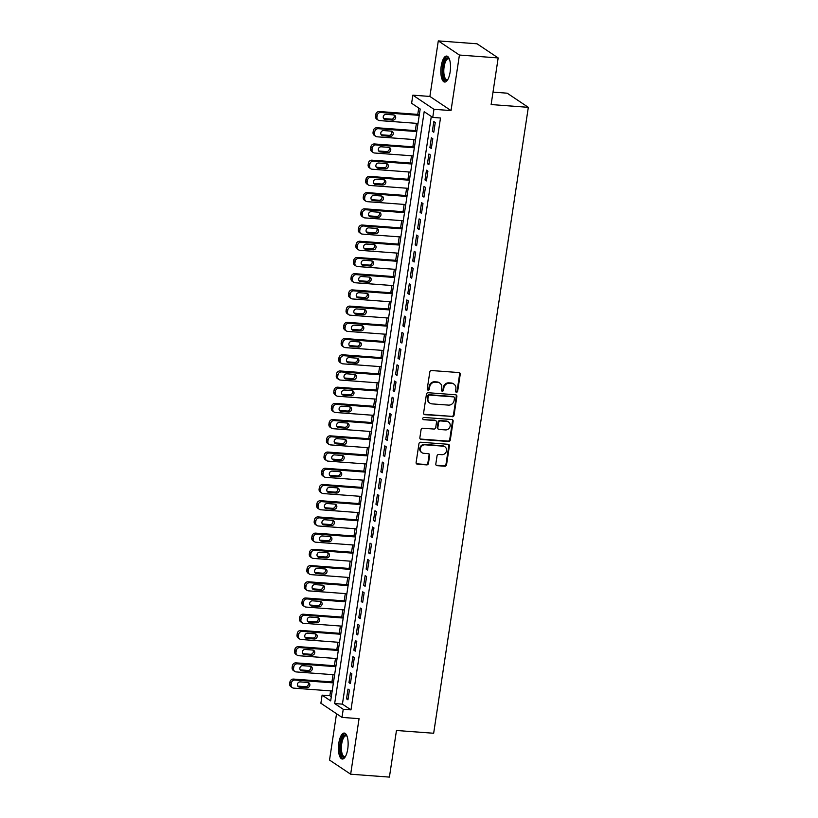 <?xml version="1.0" encoding="UTF-8"?>
<svg xmlns="http://www.w3.org/2000/svg" width="818" height="818" viewBox="0 0 818 818"><rect width="100%" height="100%" fill="white"/><g stroke="black" fill="none" stroke-linecap="round" stroke-linejoin="round"><path stroke-width="1.23" d="M456.444 392.221A1.145 1.043 123.8 0 0 457.671 391.188L460.237 374.276A1.636 1.493 123.8 0 0 458.949 372.568L431.567 370.534A1.636 1.493 123.8 0 0 429.808 372.006L427.241 388.918A1.145 1.043 123.8 0 0 428.141 390.114A1.145 1.043 123.8 0 0 429.378 389.082L429.706 386.894A5.245 4.785 123.8 0 1 435.35 382.159L437.63 382.333A5.245 4.785 123.8 0 1 441.73 387.783L441.393 389.971A1.145 1.043 123.8 0 0 442.293 391.168A1.145 1.043 123.8 0 0 443.53 390.135L443.857 387.947A5.245 4.785 123.8 0 1 449.491 383.213L451.781 383.386A5.245 4.785 123.8 0 1 455.871 388.847L455.544 391.035A1.145 1.043 123.8 0 0 456.444 392.221M455.718 391.822A1.145 1.043 123.8 0 0 457.109 390.81L459.665 373.898A1.636 1.493 123.8 0 0 459.317 372.65M427.425 389.705A1.145 1.043 123.8 0 0 428.806 388.693L429.133 386.505L429.706 386.894M441.577 390.769A1.145 1.043 123.8 0 0 442.957 389.757L443.284 387.558L443.857 387.947M347.742 749.032A13.027 4.765 -85.7 0 0 344.255 733.061A13.027 4.765 -85.7 0 0 338.826 743.071A13.027 4.765 -85.7 0 0 342.313 759.043A13.027 4.765 -85.7 0 0 347.742 749.032M450.125 72.035A13.027 4.765 -85.7 0 0 446.638 56.064A13.027 4.765 -85.7 0 0 441.219 66.074A13.027 4.765 -85.7 0 0 444.695 82.045A13.027 4.765 -85.7 0 0 450.125 72.035M435.82 463.97A1.636 1.493 123.8 0 0 437.098 465.667L444.787 466.24A1.636 1.493 123.8 0 0 446.546 464.767L449.389 445.984A1.636 1.493 123.8 0 0 448.111 444.276L420.718 442.231A1.636 1.493 123.8 0 0 418.959 443.714L416.117 462.497A1.636 1.493 123.8 0 0 417.395 464.195L426.679 464.89A1.636 1.493 123.8 0 0 428.438 463.417L429.654 455.381A1.636 1.493 123.8 0 0 428.376 453.673L423.775 453.325A4.387 3.998 123.8 0 1 420.616 447.773A4.387 3.998 123.8 0 1 425.063 444.808L443.09 446.158A4.387 3.998 123.8 0 1 446.25 451.72A4.387 3.998 123.8 0 1 441.802 454.675L438.796 454.45A1.636 1.493 123.8 0 0 437.037 455.923L435.82 463.97M343.233 709.288L342.006 717.396L320.881 703.255L322.108 695.147L330.666 700.883L420.186 109.009L411.618 103.272L412.845 95.164L433.969 109.305L432.742 117.414L424.184 111.688L334.664 703.552L343.233 709.288L350.983 709.871L440.493 117.996L432.742 117.414M498.172 57.935L459.419 55.041L438.295 40.9L477.047 43.794L498.172 57.935L491.127 104.551L528.326 107.332L433.663 733.255L396.464 730.484L389.409 777.1L350.656 774.206L359.061 718.664L342.006 717.396M438.295 40.9L429.89 96.442L451.025 110.583L459.419 55.041M451.025 110.583L433.969 109.305M452.272 416.74A1.636 1.493 123.8 0 0 454.031 415.268L456.873 396.485A1.636 1.493 123.8 0 0 455.595 394.777L428.203 392.732A1.636 1.493 123.8 0 0 426.444 394.215L423.601 412.988A1.636 1.493 123.8 0 0 424.89 414.695L451.7 416.362A1.636 1.493 123.8 0 0 453.458 414.879L456.301 396.096A1.636 1.493 123.8 0 0 455.953 394.849M453.131 421.229L450.289 440.012A1.636 1.493 123.8 0 1 448.53 441.495L421.137 439.45A1.636 1.493 123.8 0 1 419.859 437.742L421.076 429.706A1.636 1.493 123.8 0 1 422.834 428.223L433.949 429.051A1.636 1.493 123.8 0 0 435.708 427.579L436.515 422.241A1.636 1.493 123.8 0 0 435.237 420.544L423.673 419.675A1.145 1.043 123.8 0 1 422.845 418.223A1.145 1.043 123.8 0 1 424.01 417.446L451.853 419.532A1.636 1.493 123.8 0 1 453.131 421.229L452.558 420.851L449.716 439.634L450.289 440.012M336.535 713.736L329.531 760.065L350.656 774.206M433.785 132.25L435.258 122.516L433.826 121.565L432.354 131.299L433.785 132.25M431.331 148.467L432.804 138.733L431.372 137.782L429.9 147.506L431.331 148.467M428.877 164.684L430.35 154.95L428.918 153.999L427.446 163.723L428.877 164.684M426.423 180.901L427.896 171.167L426.464 170.216L425.002 179.94L426.423 180.901M423.969 197.118L425.442 187.383L424.021 186.432L422.548 196.156L423.969 197.118M421.515 213.324L422.988 203.6L421.567 202.639L420.094 212.373L421.515 213.324M419.072 229.541L420.544 219.817L419.113 218.856L417.64 228.59L419.072 229.541M416.618 245.758L418.09 236.034L416.659 235.073L415.186 244.807L416.618 245.758M414.164 261.975L415.636 252.251L414.205 251.29L412.732 261.024L414.164 261.975M411.71 278.192L413.182 268.457L411.751 267.506L410.278 277.23L411.71 278.192M409.256 294.408L410.728 284.674L409.307 283.723L407.834 293.447L409.256 294.408M406.802 310.625L408.274 300.891L406.853 299.94L405.38 309.664L406.802 310.625M404.358 326.842L405.82 317.108L404.399 316.157L402.926 325.881L404.358 326.842M401.904 343.049L403.376 333.325L401.945 332.364L400.472 342.098L401.904 343.049M399.45 359.266L400.922 349.542L399.491 348.58L398.018 358.315L399.45 359.266M396.996 375.482L398.468 365.758L397.037 364.797L395.564 374.532L396.996 375.482M394.542 391.699L396.014 381.975L394.583 381.014L393.121 390.748L394.542 391.699M392.088 407.916L393.56 398.182L392.139 397.231L390.667 406.965L392.088 407.916M389.644 424.133L391.106 414.399L389.685 413.448L388.213 423.172L389.644 424.133M387.19 440.35L388.662 430.616L387.231 429.665L385.759 439.389L387.19 440.35M384.736 456.567L386.208 446.832L384.777 445.882L383.305 455.606L384.736 456.567M382.282 472.784L383.754 463.049L382.323 462.098L380.851 471.822L382.282 472.784M379.828 488.99L381.3 479.266L379.869 478.305L378.407 488.039L379.828 488.99M377.374 505.207L378.846 495.483L377.425 494.522L375.953 504.256L377.374 505.207M374.92 521.424L376.392 511.7L374.971 510.739L373.499 520.473L374.92 521.424M372.476 537.641L373.949 527.917L372.517 526.956L371.045 536.69L372.476 537.641M370.022 553.858L371.495 544.123L370.063 543.172L368.591 552.907L370.022 553.858M367.568 570.074L369.041 560.34L367.609 559.389L366.137 569.113L367.568 570.074M365.114 586.291L366.587 576.557L365.155 575.606L363.683 585.33L365.114 586.291M362.66 602.508L364.133 592.774L362.711 591.823L361.239 601.547L362.66 602.508M360.206 618.715L361.679 608.991L360.257 608.04L358.785 617.764L360.206 618.715M357.763 634.932L359.225 625.208L357.803 624.246L356.331 633.981L357.763 634.932M355.309 651.148L356.781 641.424L355.349 640.463L353.877 650.198L355.309 651.148M352.855 667.365L354.327 657.641L352.895 656.68L351.423 666.414L352.855 667.365M350.401 683.582L351.873 673.848L350.441 672.897L348.969 682.631L350.401 683.582M431.301 116.442L342.415 704.134L350.983 709.871M347.987 689.114L346.525 698.838L347.947 699.799L349.419 690.065L347.987 689.114M418.734 108.037L417.773 114.397M416.423 123.344L415.319 130.614M413.969 139.561L412.865 146.831M411.515 155.778L410.411 163.038M409.061 171.984L407.957 179.254M406.607 188.201L405.513 195.471M404.153 204.418L403.059 211.688M401.699 220.635L400.605 227.905M399.256 236.852L398.151 244.122M396.802 253.069L395.697 260.339M394.348 269.286L393.243 276.556M391.894 285.502L390.799 292.762M389.44 301.709L388.346 308.979M386.986 317.926L385.891 325.196M384.542 334.143L383.438 341.413M382.088 350.36L380.983 357.63M379.634 366.576L378.529 373.846M377.18 382.793L376.086 390.063M374.726 399.01L373.632 406.28M372.272 415.227L371.178 422.497M369.828 431.444L368.724 438.704M367.374 447.651L366.27 454.92M364.92 463.867L363.816 471.137M362.466 480.084L361.362 487.354M360.012 496.301L358.918 503.571M357.558 512.518L356.464 519.788M355.104 528.735L354.01 536.005M352.66 544.952L351.556 552.222M350.206 561.168L349.102 568.428M347.752 577.385L346.648 584.645M345.298 593.592L344.204 600.862M342.844 609.809L341.75 617.079M340.39 626.026L339.296 633.296M337.946 642.242L336.842 649.512M335.492 658.459L334.388 665.729M333.038 674.676L331.934 681.946M330.584 690.893L329.858 695.719L331.3 696.691M528.326 107.332L507.191 93.191L492.998 92.127M329.858 695.719L322.108 695.147M429.89 96.442L412.845 95.164M342.415 704.134L334.664 703.552M432.354 131.299L433.908 131.412M429.9 147.506L431.454 147.629M427.446 163.723L429 163.845M425.002 179.94L426.556 180.062M422.548 196.156L424.102 196.269M420.094 212.373L421.648 212.486M417.64 228.59L419.194 228.703M415.186 244.807L416.74 244.919M412.732 261.024L414.286 261.136M410.278 277.23L411.843 277.353M407.834 293.447L409.389 293.57M405.38 309.664L406.935 309.787M402.926 325.881L404.481 325.993M400.472 342.098L402.027 342.21M398.018 358.315L399.573 358.427M395.564 374.532L397.119 374.644M393.121 390.748L394.675 390.861M390.667 406.965L392.221 407.078M388.213 423.172L389.767 423.295M385.759 439.389L387.313 439.511M383.305 455.606L384.859 455.728M380.851 471.822L382.405 471.935M378.407 488.039L379.961 488.152M375.953 504.256L377.507 504.369M373.499 520.473L375.053 520.585M371.045 536.69L372.599 536.802M368.591 552.907L370.145 553.019M366.137 569.113L367.691 569.236M363.683 585.33L365.247 585.453M361.239 601.547L362.793 601.67M358.785 617.764L360.339 617.876M356.331 633.981L357.885 634.093M353.877 650.198L355.431 650.31M351.423 666.414L352.977 666.527M348.969 682.631L350.523 682.744M346.525 698.838L348.079 698.961M453.929 384.123L453.356 383.734A5.245 4.785 123.8 0 0 451.209 383.008L451.781 383.386M443.284 387.558A5.245 4.785 123.8 0 1 448.929 382.834L451.209 383.008M439.777 383.059L439.205 382.681A5.245 4.785 123.8 0 0 437.057 381.945L437.63 382.333M429.133 386.505A5.245 4.785 123.8 0 1 434.777 381.781L437.057 381.945M423.949 414.245A1.636 1.493 123.8 0 0 424.317 414.317L451.7 416.362M454.481 398.069A1.145 1.043 123.8 0 0 453.581 396.883L429.542 395.084A1.145 1.043 123.8 0 0 428.315 396.116L427.957 398.427A5.245 4.785 123.8 0 0 432.057 403.887L448.489 405.114A5.245 4.785 123.8 0 0 454.133 400.38L454.481 398.069M454.051 397.037L453.479 396.658A1.145 1.043 123.8 0 0 453.008 396.495L453.581 396.883M429.91 403.151L429.338 402.773A5.245 4.785 123.8 0 1 427.395 398.049L427.742 395.738A1.145 1.043 123.8 0 1 428.969 394.705L453.008 396.495M420.207 438.99A1.636 1.493 123.8 0 0 420.575 439.061L447.957 441.106A1.636 1.493 123.8 0 0 449.716 439.634M435.902 420.769L435.329 420.391A1.636 1.493 123.8 0 0 434.665 420.155L423.673 419.675M445.473 429.92A4.387 3.998 123.8 0 0 448.55 422.016A4.387 3.998 123.8 0 0 446.761 421.403L440.411 420.922A1.636 1.493 123.8 0 0 438.642 422.405L437.834 427.732A1.636 1.493 123.8 0 0 439.123 429.44L445.473 429.92M448.55 422.016L447.978 421.628A4.387 3.998 123.8 0 0 446.188 421.014L446.761 421.403M438.448 429.215L437.875 428.826A1.636 1.493 123.8 0 1 437.272 427.354L438.07 422.027A1.636 1.493 123.8 0 1 439.839 420.544L446.188 421.014M452.558 420.851A1.636 1.493 123.8 0 0 452.211 419.603M444.89 446.771L444.317 446.393A4.387 3.998 123.8 0 0 442.518 445.779L443.09 446.158M421.976 452.712L421.413 452.334A4.387 3.998 123.8 0 1 424.491 444.43L442.518 445.779M416.464 463.745A1.636 1.493 123.8 0 0 416.832 463.816L426.106 464.512A1.636 1.493 123.8 0 0 427.875 463.029L429.082 454.992A1.636 1.493 123.8 0 0 428.734 453.745M436.168 465.217A1.636 1.493 123.8 0 0 436.536 465.289L444.215 465.861A1.636 1.493 123.8 0 0 445.974 464.379L448.816 445.606A1.636 1.493 123.8 0 0 448.469 444.358M419.348 114.51L379.347 111.524A3.344 3.047 -56.2 0 0 375.759 114.54L375.513 116.156A3.344 3.047 -56.2 0 0 376.75 119.162L378.182 120.123A3.344 3.047 123.8 0 0 379.542 120.594L417.998 123.457M378.182 120.123A3.344 3.047 123.8 0 1 376.934 117.117L377.18 115.491A3.344 3.047 123.8 0 1 380.769 112.485L419.225 115.348M383.632 118.549A2.669 2.434 123.8 0 0 383.918 118.59L391.362 119.142A2.669 2.434 123.8 0 0 393.857 114.949M385.35 119.551L392.783 120.103A2.669 2.434 123.8 0 0 394.665 115.287A2.669 2.434 123.8 0 0 393.57 114.909L386.127 114.356A2.669 2.434 123.8 0 0 384.255 119.172A2.669 2.434 123.8 0 0 385.35 119.551L383.918 118.59M447.804 79.55A11.268 4.121 94.3 0 1 447.753 79.602A11.268 4.121 94.3 0 1 443.653 77.649A11.268 4.121 94.3 0 1 443.059 66.565A11.268 4.121 94.3 0 1 449.297 58.927A11.268 4.121 94.3 0 1 449.338 58.988M449.43 59.233A10.44 3.814 -85.7 0 0 448.458 58.794A10.44 3.814 -85.7 0 0 444.113 66.81A10.44 3.814 -85.7 0 0 446.904 79.612A10.44 3.814 -85.7 0 0 447.927 79.326M447.364 56.278A12.945 4.734 -85.7 0 0 442.487 66.186A12.945 4.734 -85.7 0 0 445.452 81.943M345.421 756.548A11.268 4.121 94.3 0 1 345.37 756.609A11.268 4.121 94.3 0 1 345.012 756.916A11.268 4.121 94.3 0 1 340.36 749.39A11.268 4.121 94.3 0 1 344.03 735.382A11.268 4.121 94.3 0 1 346.914 735.934A11.268 4.121 94.3 0 1 346.955 735.995M347.047 736.231A10.44 3.814 -85.7 0 0 346.075 735.801A10.44 3.814 -85.7 0 0 344.838 736.231A10.44 3.814 -85.7 0 0 341.413 747.58A10.44 3.814 -85.7 0 0 344.521 756.619A10.44 3.814 -85.7 0 0 345.544 756.323M344.981 733.276A12.945 4.734 -85.7 0 0 343.959 733.787A12.945 4.734 -85.7 0 0 339.726 747.161A12.945 4.734 -85.7 0 0 343.059 758.94M416.894 130.727L376.894 127.741A3.344 3.047 -56.2 0 0 373.305 130.757L373.059 132.373A3.344 3.047 -56.2 0 0 374.296 135.379L375.728 136.34A3.344 3.047 123.8 0 0 377.098 136.8L415.544 139.673M375.728 136.34A3.344 3.047 123.8 0 1 374.48 133.334L374.726 131.708A3.344 3.047 123.8 0 1 378.315 128.702L416.771 131.565M381.178 134.766A2.669 2.434 123.8 0 0 381.464 134.806L388.908 135.359A2.669 2.434 123.8 0 0 391.403 131.166M382.896 135.757L390.339 136.32A2.669 2.434 123.8 0 0 392.211 131.504A2.669 2.434 123.8 0 0 391.116 131.125L383.683 130.573A2.669 2.434 123.8 0 0 381.801 135.389A2.669 2.434 123.8 0 0 382.896 135.757L381.464 134.806M414.45 146.943L374.439 143.958A3.344 3.047 -56.2 0 0 370.851 146.964L370.605 148.59A3.344 3.047 -56.2 0 0 371.842 151.596L373.274 152.557A3.344 3.047 123.8 0 0 374.644 153.017L413.09 155.89M373.274 152.557A3.344 3.047 123.8 0 1 372.026 149.551L372.272 147.925A3.344 3.047 123.8 0 1 375.871 144.909L414.317 147.782M378.734 150.982A2.669 2.434 123.8 0 0 379.01 151.023L386.454 151.575A2.669 2.434 123.8 0 0 388.949 147.383M380.442 151.974L387.885 152.537A2.669 2.434 123.8 0 0 389.757 147.721A2.669 2.434 123.8 0 0 388.662 147.342L381.229 146.79A2.669 2.434 123.8 0 0 379.347 151.606A2.669 2.434 123.8 0 0 380.442 151.974L379.01 151.023M411.996 163.16L371.986 160.175A3.344 3.047 -56.2 0 0 368.397 163.181L368.151 164.807A3.344 3.047 -56.2 0 0 369.399 167.813L370.82 168.774A3.344 3.047 123.8 0 0 372.19 169.234L410.636 172.107M370.82 168.774A3.344 3.047 123.8 0 1 369.583 165.757L369.828 164.142A3.344 3.047 123.8 0 1 373.417 161.126L411.863 163.999M376.28 167.199A2.669 2.434 123.8 0 0 376.566 167.24L384 167.792A2.669 2.434 123.8 0 0 386.495 163.6M377.988 168.191L385.431 168.753A2.669 2.434 123.8 0 0 387.313 163.937A2.669 2.434 123.8 0 0 386.219 163.559L378.775 163.007A2.669 2.434 123.8 0 0 376.894 167.823A2.669 2.434 123.8 0 0 377.988 168.191L376.566 167.24M409.542 179.377L369.531 176.391A3.344 3.047 -56.2 0 0 365.943 179.398L365.697 181.023A3.344 3.047 -56.2 0 0 366.945 184.03L368.366 184.98A3.344 3.047 123.8 0 0 369.736 185.451L408.192 188.324M368.366 184.98A3.344 3.047 123.8 0 1 367.129 181.974L367.374 180.359A3.344 3.047 123.8 0 1 370.963 177.342L409.409 180.216M373.826 183.416A2.669 2.434 123.8 0 0 374.112 183.457L381.546 184.009A2.669 2.434 123.8 0 0 384.051 179.817M375.534 184.408L382.977 184.96A2.669 2.434 123.8 0 0 384.859 180.154A2.669 2.434 123.8 0 0 383.765 179.776L376.321 179.224A2.669 2.434 123.8 0 0 374.439 184.04A2.669 2.434 123.8 0 0 375.534 184.408L374.112 183.457M407.088 195.594L367.077 192.608A3.344 3.047 -56.2 0 0 363.489 195.614L363.243 197.24A3.344 3.047 -56.2 0 0 364.491 200.246L365.912 201.197A3.344 3.047 123.8 0 0 367.282 201.668L405.738 204.541M365.912 201.197A3.344 3.047 123.8 0 1 364.675 198.191L364.92 196.576A3.344 3.047 123.8 0 1 368.509 193.559L406.965 196.432M371.372 199.633A2.669 2.434 123.8 0 0 371.658 199.674L379.102 200.226A2.669 2.434 123.8 0 0 381.597 196.034M373.09 200.625L380.523 201.177A2.669 2.434 123.8 0 0 382.405 196.361A2.669 2.434 123.8 0 0 381.311 195.993L373.867 195.441A2.669 2.434 123.8 0 0 371.996 200.246A2.669 2.434 123.8 0 0 373.09 200.625L371.658 199.674M404.634 211.811L364.634 208.815A3.344 3.047 -56.2 0 0 361.035 211.831L360.789 213.457A3.344 3.047 -56.2 0 0 362.037 216.463L363.468 217.414A3.344 3.047 123.8 0 0 364.828 217.885L403.284 220.758M363.468 217.414A3.344 3.047 123.8 0 1 362.221 214.408L362.466 212.782A3.344 3.047 123.8 0 1 366.055 209.776L404.511 212.649M368.918 215.85A2.669 2.434 123.8 0 0 369.204 215.88L376.648 216.443A2.669 2.434 123.8 0 0 379.143 212.251M370.636 216.842L378.069 217.394A2.669 2.434 123.8 0 0 379.951 212.578A2.669 2.434 123.8 0 0 378.857 212.21L371.413 211.647A2.669 2.434 123.8 0 0 369.542 216.463A2.669 2.434 123.8 0 0 370.636 216.842L369.204 215.88M402.18 228.017L362.18 225.032A3.344 3.047 -56.2 0 0 358.591 228.048L358.345 229.664A3.344 3.047 -56.2 0 0 359.583 232.68L361.014 233.631A3.344 3.047 123.8 0 0 362.374 234.101L400.83 236.964M361.014 233.631A3.344 3.047 123.8 0 1 359.767 230.625L360.012 228.999A3.344 3.047 123.8 0 1 363.601 225.993L402.057 228.866M366.464 232.067A2.669 2.434 123.8 0 0 366.75 232.097L374.194 232.66A2.669 2.434 123.8 0 0 376.689 228.457M368.182 233.058L375.615 233.611A2.669 2.434 123.8 0 0 377.497 228.795A2.669 2.434 123.8 0 0 376.403 228.427L368.969 227.864A2.669 2.434 123.8 0 0 367.088 232.68A2.669 2.434 123.8 0 0 368.182 233.058L366.75 232.097M399.726 244.234L359.726 241.249A3.344 3.047 -56.2 0 0 356.137 244.265L355.891 245.881A3.344 3.047 -56.2 0 0 357.129 248.887L358.56 249.848A3.344 3.047 123.8 0 0 359.93 250.318L398.376 253.181M358.56 249.848A3.344 3.047 123.8 0 1 357.313 246.842L357.558 245.216A3.344 3.047 123.8 0 1 361.157 242.21L399.603 245.073M364.02 248.273A2.669 2.434 123.8 0 0 364.296 248.314L371.74 248.876A2.669 2.434 123.8 0 0 374.235 244.674M365.728 249.275L373.172 249.827A2.669 2.434 123.8 0 0 375.043 245.011A2.669 2.434 123.8 0 0 373.949 244.633L366.515 244.081A2.669 2.434 123.8 0 0 364.634 248.897A2.669 2.434 123.8 0 0 365.728 249.275L364.296 248.314M397.282 260.451L357.272 257.466A3.344 3.047 -56.2 0 0 353.683 260.482L353.437 262.097A3.344 3.047 -56.2 0 0 354.675 265.104L356.106 266.065A3.344 3.047 123.8 0 0 357.476 266.535L395.922 269.398M356.106 266.065A3.344 3.047 123.8 0 1 354.869 263.059L355.114 261.433A3.344 3.047 123.8 0 1 358.703 258.427L397.149 261.29M361.566 264.49A2.669 2.434 123.8 0 0 361.842 264.531L369.286 265.083A2.669 2.434 123.8 0 0 371.781 260.891M363.274 265.492L370.718 266.044A2.669 2.434 123.8 0 0 372.599 261.228A2.669 2.434 123.8 0 0 371.505 260.85L364.061 260.298A2.669 2.434 123.8 0 0 362.18 265.114A2.669 2.434 123.8 0 0 363.274 265.492L361.842 264.531M394.828 276.668L354.818 273.682A3.344 3.047 -56.2 0 0 351.229 276.699L350.983 278.314A3.344 3.047 -56.2 0 0 352.231 281.32L353.652 282.282A3.344 3.047 123.8 0 0 355.022 282.742L393.468 285.615M353.652 282.282A3.344 3.047 123.8 0 1 352.415 279.275L352.66 277.65A3.344 3.047 123.8 0 1 356.249 274.633L394.695 277.506M359.112 280.707A2.669 2.434 123.8 0 0 359.399 280.748L366.832 281.3A2.669 2.434 123.8 0 0 369.337 277.108M360.82 281.699L368.264 282.261A2.669 2.434 123.8 0 0 370.145 277.445A2.669 2.434 123.8 0 0 369.051 277.067L361.607 276.515A2.669 2.434 123.8 0 0 359.726 281.331A2.669 2.434 123.8 0 0 360.82 281.699L359.399 280.748M392.374 292.885L352.364 289.899A3.344 3.047 -56.2 0 0 348.775 292.905L348.529 294.531A3.344 3.047 -56.2 0 0 349.777 297.537L351.198 298.498A3.344 3.047 123.8 0 0 352.568 298.959L391.024 301.832M351.198 298.498A3.344 3.047 123.8 0 1 349.961 295.482L350.206 293.866A3.344 3.047 123.8 0 1 353.795 290.85L392.251 293.723M356.658 296.924A2.669 2.434 123.8 0 0 356.945 296.965L364.378 297.517A2.669 2.434 123.8 0 0 366.883 293.325M358.366 297.916L365.81 298.478A2.669 2.434 123.8 0 0 367.691 293.662A2.669 2.434 123.8 0 0 366.597 293.284L359.153 292.732A2.669 2.434 123.8 0 0 357.272 297.548A2.669 2.434 123.8 0 0 358.366 297.916L356.945 296.965M389.92 309.102L349.92 306.116A3.344 3.047 -56.2 0 0 346.321 309.122L346.075 310.748A3.344 3.047 -56.2 0 0 347.323 313.754L348.754 314.705A3.344 3.047 123.8 0 0 350.114 315.175L388.57 318.049M348.754 314.705A3.344 3.047 123.8 0 1 347.507 311.699L347.752 310.083A3.344 3.047 123.8 0 1 351.341 307.067L389.797 309.94M354.204 313.141A2.669 2.434 123.8 0 0 354.491 313.182L361.934 313.734A2.669 2.434 123.8 0 0 364.429 309.541M355.922 314.132L363.356 314.695A2.669 2.434 123.8 0 0 365.237 309.879A2.669 2.434 123.8 0 0 364.143 309.501L356.699 308.948A2.669 2.434 123.8 0 0 354.828 313.764A2.669 2.434 123.8 0 0 355.922 314.132L354.491 313.182M387.466 325.319L347.466 322.333A3.344 3.047 -56.2 0 0 343.877 325.339L343.632 326.965A3.344 3.047 -56.2 0 0 344.869 329.971L346.3 330.922A3.344 3.047 123.8 0 0 347.66 331.392L386.116 334.265M346.3 330.922A3.344 3.047 123.8 0 1 345.053 327.916L345.298 326.3A3.344 3.047 123.8 0 1 348.887 323.284L387.343 326.157M351.75 329.357A2.669 2.434 123.8 0 0 352.037 329.398L359.48 329.951A2.669 2.434 123.8 0 0 361.975 325.758M353.468 330.349L360.902 330.901A2.669 2.434 123.8 0 0 362.783 326.085A2.669 2.434 123.8 0 0 361.689 325.717L354.255 325.165A2.669 2.434 123.8 0 0 352.374 329.981A2.669 2.434 123.8 0 0 353.468 330.349L352.037 329.398M385.012 341.535L345.012 338.55A3.344 3.047 -56.2 0 0 341.423 341.556L341.178 343.182A3.344 3.047 -56.2 0 0 342.415 346.188L343.846 347.139A3.344 3.047 123.8 0 0 345.216 347.609L383.662 350.482M343.846 347.139A3.344 3.047 123.8 0 1 342.599 344.133L342.844 342.517A3.344 3.047 123.8 0 1 346.443 339.501L384.889 342.374M349.296 345.574A2.669 2.434 123.8 0 0 349.583 345.605L357.026 346.167A2.669 2.434 123.8 0 0 359.521 341.975M351.014 346.566L358.458 347.118A2.669 2.434 123.8 0 0 360.329 342.302A2.669 2.434 123.8 0 0 359.235 341.934L351.801 341.372A2.669 2.434 123.8 0 0 349.92 346.188A2.669 2.434 123.8 0 0 351.014 346.566L349.583 345.605M382.568 357.752L342.558 354.756A3.344 3.047 -56.2 0 0 338.969 357.773L338.724 359.399A3.344 3.047 -56.2 0 0 339.961 362.405L341.392 363.356A3.344 3.047 123.8 0 0 342.762 363.826L381.208 366.699M341.392 363.356A3.344 3.047 123.8 0 1 340.155 360.349L340.4 358.724A3.344 3.047 123.8 0 1 343.989 355.718L382.435 358.591M346.852 361.791A2.669 2.434 123.8 0 0 347.129 361.822L354.572 362.384A2.669 2.434 123.8 0 0 357.067 358.182M348.56 362.783L356.004 363.335A2.669 2.434 123.8 0 0 357.875 358.519A2.669 2.434 123.8 0 0 356.781 358.151L349.347 357.589A2.669 2.434 123.8 0 0 347.466 362.405A2.669 2.434 123.8 0 0 348.56 362.783L347.129 361.822M380.114 373.959L340.104 370.973A3.344 3.047 -56.2 0 0 336.515 373.99L336.27 375.605A3.344 3.047 -56.2 0 0 337.517 378.622L338.938 379.572A3.344 3.047 123.8 0 0 340.308 380.043L378.754 382.906M338.938 379.572A3.344 3.047 123.8 0 1 337.701 376.566L337.946 374.941A3.344 3.047 123.8 0 1 341.535 371.934L379.981 374.797M344.398 377.998A2.669 2.434 123.8 0 0 344.685 378.039L352.118 378.601A2.669 2.434 123.8 0 0 354.613 374.399M346.106 379L353.55 379.552A2.669 2.434 123.8 0 0 355.431 374.736A2.669 2.434 123.8 0 0 354.337 374.368L346.893 373.806A2.669 2.434 123.8 0 0 345.012 378.622A2.669 2.434 123.8 0 0 346.106 379L344.685 378.039M377.66 390.176L337.65 387.19A3.344 3.047 -56.2 0 0 334.061 390.206L333.816 391.822A3.344 3.047 -56.2 0 0 335.063 394.828L336.484 395.789A3.344 3.047 123.8 0 0 337.854 396.26L376.311 399.123M336.484 395.789A3.344 3.047 123.8 0 1 335.247 392.783L335.492 391.157A3.344 3.047 123.8 0 1 339.081 388.151L377.527 391.014M341.944 394.215A2.669 2.434 123.8 0 0 342.231 394.256L349.664 394.808A2.669 2.434 123.8 0 0 352.169 390.615M343.652 395.217L351.096 395.769A2.669 2.434 123.8 0 0 352.977 390.953A2.669 2.434 123.8 0 0 351.883 390.575L344.439 390.022A2.669 2.434 123.8 0 0 342.558 394.838A2.669 2.434 123.8 0 0 343.652 395.217L342.231 394.256M375.206 406.393L335.206 403.407A3.344 3.047 -56.2 0 0 331.607 406.423L331.362 408.039A3.344 3.047 -56.2 0 0 332.609 411.045L334.041 412.006A3.344 3.047 123.8 0 0 335.4 412.466L373.857 415.339M334.041 412.006A3.344 3.047 123.8 0 1 332.793 409L333.038 407.374A3.344 3.047 123.8 0 1 336.627 404.368L375.084 407.231M339.49 410.431A2.669 2.434 123.8 0 0 339.777 410.472L347.221 411.025A2.669 2.434 123.8 0 0 349.715 406.832M341.208 411.423L348.642 411.986A2.669 2.434 123.8 0 0 350.523 407.17A2.669 2.434 123.8 0 0 349.429 406.791L341.985 406.239A2.669 2.434 123.8 0 0 340.114 411.055A2.669 2.434 123.8 0 0 341.208 411.423L339.777 410.472M372.752 422.609L332.752 419.624A3.344 3.047 -56.2 0 0 329.163 422.64L328.918 424.256A3.344 3.047 -56.2 0 0 330.155 427.262L331.587 428.223A3.344 3.047 123.8 0 0 332.946 428.683L371.403 431.556M331.587 428.223A3.344 3.047 123.8 0 1 330.339 425.217L330.584 423.591A3.344 3.047 123.8 0 1 334.173 420.575L372.63 423.448M337.036 426.648A2.669 2.434 123.8 0 0 337.323 426.689L344.767 427.241A2.669 2.434 123.8 0 0 347.261 423.049M338.754 427.64L346.188 428.203A2.669 2.434 123.8 0 0 348.069 423.387A2.669 2.434 123.8 0 0 346.975 423.008L339.531 422.456A2.669 2.434 123.8 0 0 337.66 427.272A2.669 2.434 123.8 0 0 338.754 427.64L337.323 426.689M370.298 438.826L330.298 435.841A3.344 3.047 -56.2 0 0 326.709 438.847L326.464 440.473A3.344 3.047 -56.2 0 0 327.701 443.479L329.133 444.44A3.344 3.047 123.8 0 0 330.503 444.9L368.949 447.773M329.133 444.44A3.344 3.047 123.8 0 1 327.885 441.423L328.13 439.808A3.344 3.047 123.8 0 1 331.719 436.792L370.176 439.665M334.582 442.865A2.669 2.434 123.8 0 0 334.869 442.906L342.313 443.458A2.669 2.434 123.8 0 0 344.807 439.266M336.3 443.857L343.744 444.419A2.669 2.434 123.8 0 0 345.615 439.603A2.669 2.434 123.8 0 0 344.521 439.225L337.088 438.673A2.669 2.434 123.8 0 0 335.206 443.489A2.669 2.434 123.8 0 0 336.3 443.857L334.869 442.906M367.855 455.043L327.844 452.057A3.344 3.047 -56.2 0 0 324.255 455.064L324.01 456.689A3.344 3.047 -56.2 0 0 325.247 459.696L326.679 460.646A3.344 3.047 123.8 0 0 328.049 461.117L366.495 463.99M326.679 460.646A3.344 3.047 123.8 0 1 325.431 457.64L325.676 456.025A3.344 3.047 123.8 0 1 329.276 453.008L367.722 455.882M332.139 459.082A2.669 2.434 123.8 0 0 332.415 459.123L339.859 459.675A2.669 2.434 123.8 0 0 342.353 455.483M333.846 460.074L341.29 460.626A2.669 2.434 123.8 0 0 343.161 455.82A2.669 2.434 123.8 0 0 342.067 455.442L334.634 454.89A2.669 2.434 123.8 0 0 332.752 459.706A2.669 2.434 123.8 0 0 333.846 460.074L332.415 459.123M365.401 471.26L325.39 468.274A3.344 3.047 -56.2 0 0 321.801 471.28L321.556 472.906A3.344 3.047 -56.2 0 0 322.803 475.912L324.225 476.863A3.344 3.047 123.8 0 0 325.595 477.334L364.041 480.207M324.225 476.863A3.344 3.047 123.8 0 1 322.987 473.857L323.233 472.242A3.344 3.047 123.8 0 1 326.822 469.225L365.268 472.098M329.685 475.299A2.669 2.434 123.8 0 0 329.971 475.34L337.405 475.892A2.669 2.434 123.8 0 0 339.899 471.7M331.392 476.291L338.836 476.843A2.669 2.434 123.8 0 0 340.717 472.027A2.669 2.434 123.8 0 0 339.623 471.659L332.18 471.107A2.669 2.434 123.8 0 0 330.298 475.912A2.669 2.434 123.8 0 0 331.392 476.291L329.971 475.34M362.947 487.477L322.936 484.481A3.344 3.047 -56.2 0 0 319.347 487.497L319.102 489.123A3.344 3.047 -56.2 0 0 320.349 492.129L321.771 493.08A3.344 3.047 123.8 0 0 323.141 493.551L361.597 496.424M321.771 493.08A3.344 3.047 123.8 0 1 320.533 490.074L320.779 488.448A3.344 3.047 123.8 0 1 324.368 485.442L362.814 488.315M327.231 491.516A2.669 2.434 123.8 0 0 327.517 491.546L334.951 492.109A2.669 2.434 123.8 0 0 337.456 487.917M328.938 492.508L336.382 493.06A2.669 2.434 123.8 0 0 338.263 488.244A2.669 2.434 123.8 0 0 337.169 487.876L329.726 487.313A2.669 2.434 123.8 0 0 327.844 492.129A2.669 2.434 123.8 0 0 328.938 492.508L327.517 491.546M360.493 503.683L320.482 500.698A3.344 3.047 -56.2 0 0 316.893 503.714L316.648 505.34A3.344 3.047 -56.2 0 0 317.895 508.346L319.317 509.297A3.344 3.047 123.8 0 0 320.687 509.767L359.143 512.641M319.317 509.297A3.344 3.047 123.8 0 1 318.079 506.291L318.325 504.665A3.344 3.047 123.8 0 1 321.914 501.659L360.37 504.532M324.777 507.733A2.669 2.434 123.8 0 0 325.063 507.763L332.507 508.326A2.669 2.434 123.8 0 0 335.002 504.123M326.494 508.724L333.928 509.277A2.669 2.434 123.8 0 0 335.809 504.461A2.669 2.434 123.8 0 0 334.715 504.092L327.272 503.53A2.669 2.434 123.8 0 0 325.4 508.346A2.669 2.434 123.8 0 0 326.494 508.724L325.063 507.763M358.039 519.9L318.038 516.915A3.344 3.047 -56.2 0 0 314.439 519.931L314.194 521.547A3.344 3.047 -56.2 0 0 315.441 524.553L316.873 525.514A3.344 3.047 123.8 0 0 318.233 525.984L356.689 528.847M316.873 525.514A3.344 3.047 123.8 0 1 315.625 522.508L315.871 520.882A3.344 3.047 123.8 0 1 319.46 517.876L357.916 520.739M322.323 523.939A2.669 2.434 123.8 0 0 322.609 523.98L330.053 524.543A2.669 2.434 123.8 0 0 332.548 520.34M324.04 524.941L331.474 525.493A2.669 2.434 123.8 0 0 333.355 520.677A2.669 2.434 123.8 0 0 332.261 520.309L324.818 519.747A2.669 2.434 123.8 0 0 322.946 524.563A2.669 2.434 123.8 0 0 324.04 524.941L322.609 523.98M355.585 536.117L315.584 533.131A3.344 3.047 -56.2 0 0 311.995 536.148L311.75 537.763A3.344 3.047 -56.2 0 0 312.987 540.77L314.419 541.731A3.344 3.047 123.8 0 0 315.779 542.201L354.235 545.064M314.419 541.731A3.344 3.047 123.8 0 1 313.171 538.725L313.417 537.099A3.344 3.047 123.8 0 1 317.006 534.093L355.462 536.956M319.869 540.156A2.669 2.434 123.8 0 0 320.155 540.197L327.599 540.749A2.669 2.434 123.8 0 0 330.094 536.557M321.586 541.158L329.02 541.71A2.669 2.434 123.8 0 0 330.901 536.894A2.669 2.434 123.8 0 0 329.807 536.516L322.374 535.964A2.669 2.434 123.8 0 0 320.492 540.78A2.669 2.434 123.8 0 0 321.586 541.158L320.155 540.197M353.131 552.334L313.13 549.348A3.344 3.047 -56.2 0 0 309.541 552.365L309.296 553.98A3.344 3.047 -56.2 0 0 310.533 556.986L311.965 557.948A3.344 3.047 123.8 0 0 313.335 558.408L351.781 561.281M311.965 557.948A3.344 3.047 123.8 0 1 310.717 554.941L310.963 553.316A3.344 3.047 123.8 0 1 314.562 550.299L353.008 553.173M317.425 556.373A2.669 2.434 123.8 0 0 317.701 556.414L325.145 556.966A2.669 2.434 123.8 0 0 327.64 552.774M319.132 557.365L326.576 557.927A2.669 2.434 123.8 0 0 328.447 553.111A2.669 2.434 123.8 0 0 327.353 552.733L319.92 552.181A2.669 2.434 123.8 0 0 318.038 556.997A2.669 2.434 123.8 0 0 319.132 557.365L317.701 556.414M350.687 568.551L310.676 565.565A3.344 3.047 -56.2 0 0 307.087 568.571L306.842 570.197A3.344 3.047 -56.2 0 0 308.079 573.203L309.511 574.164A3.344 3.047 123.8 0 0 310.881 574.625L349.327 577.498M309.511 574.164A3.344 3.047 123.8 0 1 308.274 571.148L308.519 569.533A3.344 3.047 123.8 0 1 312.108 566.516L350.554 569.389M314.971 572.59A2.669 2.434 123.8 0 0 315.247 572.631L322.691 573.183A2.669 2.434 123.8 0 0 325.186 568.991M316.678 573.582L324.122 574.144A2.669 2.434 123.8 0 0 326.004 569.328A2.669 2.434 123.8 0 0 324.91 568.95L317.466 568.398A2.669 2.434 123.8 0 0 315.584 573.213A2.669 2.434 123.8 0 0 316.678 573.582L315.247 572.631M348.233 584.768L308.222 581.782A3.344 3.047 -56.2 0 0 304.633 584.788L304.388 586.414A3.344 3.047 -56.2 0 0 305.635 589.42L307.057 590.371A3.344 3.047 123.8 0 0 308.427 590.841L346.873 593.715M307.057 590.371A3.344 3.047 123.8 0 1 305.82 587.365L306.065 585.749A3.344 3.047 123.8 0 1 309.654 582.733L348.1 585.606M312.517 588.807A2.669 2.434 123.8 0 0 312.803 588.848L320.237 589.4A2.669 2.434 123.8 0 0 322.732 585.207M314.224 589.798L321.668 590.361A2.669 2.434 123.8 0 0 323.55 585.545A2.669 2.434 123.8 0 0 322.456 585.167L315.012 584.614A2.669 2.434 123.8 0 0 313.13 589.43A2.669 2.434 123.8 0 0 314.224 589.798L312.803 588.848M345.779 600.985L305.768 597.999A3.344 3.047 -56.2 0 0 302.179 601.005L301.934 602.631A3.344 3.047 -56.2 0 0 303.181 605.637L304.603 606.588A3.344 3.047 123.8 0 0 305.973 607.058L344.429 609.931M304.603 606.588A3.344 3.047 123.8 0 1 303.366 603.582L303.611 601.966A3.344 3.047 123.8 0 1 307.2 598.95L345.656 601.823M310.063 605.023A2.669 2.434 123.8 0 0 310.349 605.064L317.783 605.617A2.669 2.434 123.8 0 0 320.288 601.424M311.77 606.015L319.214 606.567A2.669 2.434 123.8 0 0 321.096 601.751A2.669 2.434 123.8 0 0 320.002 601.383L312.558 600.831A2.669 2.434 123.8 0 0 310.676 605.647A2.669 2.434 123.8 0 0 311.77 606.015L310.349 605.064M343.325 617.201L303.325 614.216A3.344 3.047 -56.2 0 0 299.725 617.222L299.48 618.848A3.344 3.047 -56.2 0 0 300.727 621.854L302.159 622.805A3.344 3.047 123.8 0 0 303.519 623.275L341.975 626.148M302.159 622.805A3.344 3.047 123.8 0 1 300.912 619.799L301.157 618.183A3.344 3.047 123.8 0 1 304.746 615.167L343.202 618.04M307.609 621.24A2.669 2.434 123.8 0 0 307.895 621.281L315.339 621.833A2.669 2.434 123.8 0 0 317.834 617.641M309.327 622.232L316.76 622.784A2.669 2.434 123.8 0 0 318.642 617.968A2.669 2.434 123.8 0 0 317.548 617.6L310.104 617.038A2.669 2.434 123.8 0 0 308.233 621.854A2.669 2.434 123.8 0 0 309.327 622.232L307.895 621.281M340.871 633.418L300.871 630.422A3.344 3.047 -56.2 0 0 297.282 633.439L297.036 635.065A3.344 3.047 -56.2 0 0 298.273 638.071L299.705 639.022A3.344 3.047 123.8 0 0 301.065 639.492L339.521 642.365M299.705 639.022A3.344 3.047 123.8 0 1 298.458 636.015L298.703 634.39A3.344 3.047 123.8 0 1 302.292 631.384L340.748 634.257M305.155 637.457A2.669 2.434 123.8 0 0 305.441 637.488L312.885 638.05A2.669 2.434 123.8 0 0 315.38 633.848M306.873 638.449L314.306 639.001A2.669 2.434 123.8 0 0 316.188 634.185A2.669 2.434 123.8 0 0 315.094 633.817L307.66 633.255A2.669 2.434 123.8 0 0 305.779 638.071A2.669 2.434 123.8 0 0 306.873 638.449L305.441 637.488M338.417 649.625L298.417 646.639A3.344 3.047 -56.2 0 0 294.828 649.656L294.582 651.271A3.344 3.047 -56.2 0 0 295.819 654.288L297.251 655.238A3.344 3.047 123.8 0 0 298.621 655.709L337.067 658.572M297.251 655.238A3.344 3.047 123.8 0 1 296.004 652.232L296.249 650.607A3.344 3.047 123.8 0 1 299.848 647.6L338.294 650.474M302.701 653.664A2.669 2.434 123.8 0 0 302.987 653.705L310.431 654.267A2.669 2.434 123.8 0 0 312.926 650.065M304.419 654.666L311.863 655.218A2.669 2.434 123.8 0 0 313.734 650.402A2.669 2.434 123.8 0 0 312.64 650.034L305.206 649.472A2.669 2.434 123.8 0 0 303.325 654.288A2.669 2.434 123.8 0 0 304.419 654.666L302.987 653.705M335.973 665.842L295.963 662.856A3.344 3.047 -56.2 0 0 292.374 665.872L292.128 667.488A3.344 3.047 -56.2 0 0 293.365 670.494L294.797 671.455A3.344 3.047 123.8 0 0 296.167 671.926L334.613 674.789M294.797 671.455A3.344 3.047 123.8 0 1 293.56 668.449L293.805 666.823A3.344 3.047 123.8 0 1 297.394 663.817L335.84 666.68M300.257 669.881A2.669 2.434 123.8 0 0 300.533 669.922L307.977 670.474A2.669 2.434 123.8 0 0 310.472 666.281M301.965 670.883L309.409 671.435A2.669 2.434 123.8 0 0 311.28 666.619A2.669 2.434 123.8 0 0 310.186 666.241L302.752 665.688A2.669 2.434 123.8 0 0 300.871 670.504A2.669 2.434 123.8 0 0 301.965 670.883L300.533 669.922M333.519 682.059L293.509 679.073A3.344 3.047 -56.2 0 0 289.92 682.089L289.674 683.705A3.344 3.047 -56.2 0 0 290.922 686.711L292.343 687.672A3.344 3.047 123.8 0 0 293.713 688.132L332.159 691.005M292.343 687.672A3.344 3.047 123.8 0 1 291.106 684.666L291.351 683.04A3.344 3.047 123.8 0 1 294.94 680.034L333.386 682.897M297.803 686.097A2.669 2.434 123.8 0 0 298.089 686.138L305.523 686.691A2.669 2.434 123.8 0 0 308.018 682.498M299.511 687.1L306.954 687.652A2.669 2.434 123.8 0 0 308.836 682.836A2.669 2.434 123.8 0 0 307.742 682.457L300.298 681.905A2.669 2.434 123.8 0 0 298.417 686.721A2.669 2.434 123.8 0 0 299.511 687.1L298.089 686.138M457.109 390.81L457.671 391.188M428.806 388.693L429.378 389.082M442.957 389.757L443.53 390.135M448.929 382.834L449.491 383.213M434.777 381.781L435.35 382.159M459.665 373.898L460.237 374.276M424.317 414.317L424.89 414.695M456.301 396.096L456.873 396.485M453.458 414.879L454.031 415.268M428.969 394.705L429.542 395.084M427.742 395.738L428.315 396.116M427.395 398.049L427.957 398.427M447.957 441.106L448.53 441.495M420.575 439.061L421.137 439.45M434.665 420.155L435.237 420.544M439.839 420.544L440.411 420.922M438.07 422.027L438.642 422.405M437.272 427.354L437.834 427.732M424.491 444.43L425.063 444.808M429.082 454.992L429.654 455.381M427.875 463.029L428.438 463.417M426.106 464.512L426.679 464.89M416.832 463.816L417.395 464.195M448.816 445.606L449.389 445.984M445.974 464.379L446.546 464.767M444.215 465.861L444.787 466.24M436.536 465.289L437.098 465.667M380.769 112.485L379.347 111.524M377.18 115.491L375.759 114.54M376.934 117.117L375.513 116.156M391.362 119.142L392.783 120.103M378.315 128.702L376.894 127.741M374.726 131.708L373.305 130.757M374.48 133.334L373.059 132.373M388.908 135.359L390.339 136.32M375.871 144.909L374.439 143.958M372.272 147.925L370.851 146.964M372.026 149.551L370.605 148.59M386.454 151.575L387.885 152.537M373.417 161.126L371.986 160.175M369.828 164.142L368.397 163.181M369.583 165.757L368.151 164.807M384 167.792L385.431 168.753M370.963 177.342L369.531 176.391M367.374 180.359L365.943 179.398M367.129 181.974L365.697 181.023M381.546 184.009L382.977 184.96M368.509 193.559L367.077 192.608M364.92 196.576L363.489 195.614M364.675 198.191L363.243 197.24M379.102 200.226L380.523 201.177M366.055 209.776L364.634 208.815M362.466 212.782L361.035 211.831M362.221 214.408L360.789 213.457M376.648 216.443L378.069 217.394M363.601 225.993L362.18 225.032M360.012 228.999L358.591 228.048M359.767 230.625L358.345 229.664M374.194 232.66L375.615 233.611M361.157 242.21L359.726 241.249M357.558 245.216L356.137 244.265M357.313 246.842L355.891 245.881M371.74 248.876L373.172 249.827M358.703 258.427L357.272 257.466M355.114 261.433L353.683 260.482M354.869 263.059L353.437 262.097M369.286 265.083L370.718 266.044M356.249 274.633L354.818 273.682M352.66 277.65L351.229 276.699M352.415 279.275L350.983 278.314M366.832 281.3L368.264 282.261M353.795 290.85L352.364 289.899M350.206 293.866L348.775 292.905M349.961 295.482L348.529 294.531M364.378 297.517L365.81 298.478M351.341 307.067L349.92 306.116M347.752 310.083L346.321 309.122M347.507 311.699L346.075 310.748M361.934 313.734L363.356 314.695M348.887 323.284L347.466 322.333M345.298 326.3L343.877 325.339M345.053 327.916L343.632 326.965M359.48 329.951L360.902 330.901M346.443 339.501L345.012 338.55M342.844 342.517L341.423 341.556M342.599 344.133L341.178 343.182M357.026 346.167L358.458 347.118M343.989 355.718L342.558 354.756M340.4 358.724L338.969 357.773M340.155 360.349L338.724 359.399M354.572 362.384L356.004 363.335M341.535 371.934L340.104 370.973M337.946 374.941L336.515 373.99M337.701 376.566L336.27 375.605M352.118 378.601L353.55 379.552M339.081 388.151L337.65 387.19M335.492 391.157L334.061 390.206M335.247 392.783L333.816 391.822M349.664 394.808L351.096 395.769M336.627 404.368L335.206 403.407M333.038 407.374L331.607 406.423M332.793 409L331.362 408.039M347.221 411.025L348.642 411.986M334.173 420.575L332.752 419.624M330.584 423.591L329.163 422.64M330.339 425.217L328.918 424.256M344.767 427.241L346.188 428.203M331.719 436.792L330.298 435.841M328.13 439.808L326.709 438.847M327.885 441.423L326.464 440.473M342.313 443.458L343.744 444.419M329.276 453.008L327.844 452.057M325.676 456.025L324.255 455.064M325.431 457.64L324.01 456.689M339.859 459.675L341.29 460.626M326.822 469.225L325.39 468.274M323.233 472.242L321.801 471.28M322.987 473.857L321.556 472.906M337.405 475.892L338.836 476.843M324.368 485.442L322.936 484.481M320.779 488.448L319.347 487.497M320.533 490.074L319.102 489.123M334.951 492.109L336.382 493.06M321.914 501.659L320.482 500.698M318.325 504.665L316.893 503.714M318.079 506.291L316.648 505.34M332.507 508.326L333.928 509.277M319.46 517.876L318.038 516.915M315.871 520.882L314.439 519.931M315.625 522.508L314.194 521.547M330.053 524.543L331.474 525.493M317.006 534.093L315.584 533.131M313.417 537.099L311.995 536.148M313.171 538.725L311.75 537.763M327.599 540.749L329.02 541.71M314.562 550.299L313.13 549.348M310.963 553.316L309.541 552.365M310.717 554.941L309.296 553.98M325.145 556.966L326.576 557.927M312.108 566.516L310.676 565.565M308.519 569.533L307.087 568.571M308.274 571.148L306.842 570.197M322.691 573.183L324.122 574.144M309.654 582.733L308.222 581.782M306.065 585.749L304.633 584.788M305.82 587.365L304.388 586.414M320.237 589.4L321.668 590.361M307.2 598.95L305.768 597.999M303.611 601.966L302.179 601.005M303.366 603.582L301.934 602.631M317.783 605.617L319.214 606.567M304.746 615.167L303.325 614.216M301.157 618.183L299.725 617.222M300.912 619.799L299.48 618.848M315.339 621.833L316.76 622.784M302.292 631.384L300.871 630.422M298.703 634.39L297.282 633.439M298.458 636.015L297.036 635.065M312.885 638.05L314.306 639.001M299.848 647.6L298.417 646.639M296.249 650.607L294.828 649.656M296.004 652.232L294.582 651.271M310.431 654.267L311.863 655.218M297.394 663.817L295.963 662.856M293.805 666.823L292.374 665.872M293.56 668.449L292.128 667.488M307.977 670.474L309.409 671.435M294.94 680.034L293.509 679.073M291.351 683.04L289.92 682.089M291.106 684.666L289.674 683.705M305.523 686.691L306.954 687.652"/></g></svg>
